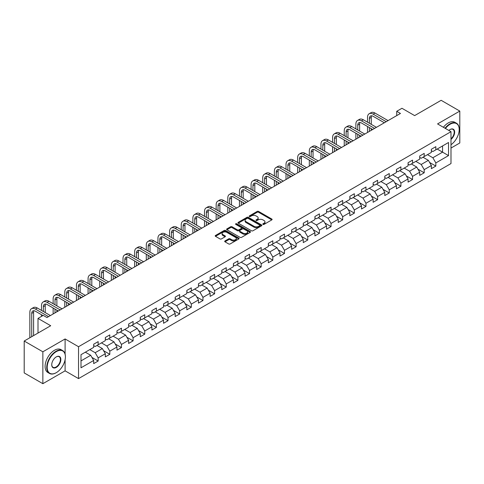 <?xml version="1.0" encoding="UTF-8"?>
<svg xmlns="http://www.w3.org/2000/svg" width="484" height="484" viewBox="0 0 484 484"><rect width="100%" height="100%" fill="white"/><g stroke="black" fill="none" stroke-linecap="round" stroke-linejoin="round"><path stroke-width="0.73" d="M262.993 224.388A0.726 0.417 0 0 0 264.022 224.388L271.802 219.893A1.035 0.599 0 0 0 272.111 219.47A1.035 0.599 0 0 0 271.802 219.046L258.619 211.435A1.035 0.599 0 0 0 257.149 211.435L249.369 215.924A0.726 0.417 0 0 0 249.157 216.221A0.726 0.417 0 0 0 249.369 216.517A0.726 0.417 0 0 0 250.391 216.517L251.402 215.937A3.315 1.912 0 0 1 256.09 215.937L257.192 216.572A3.315 1.912 0 0 1 258.16 217.927A3.315 1.912 0 0 1 257.192 219.282L256.181 219.863A0.726 0.417 0 0 0 255.969 220.159A0.726 0.417 0 0 0 256.181 220.456A0.726 0.417 0 0 0 257.21 220.456L258.214 219.869A3.315 1.912 0 0 1 262.903 219.869L264.004 220.504A3.315 1.912 0 0 1 264.972 221.86A3.315 1.912 0 0 1 264.004 223.215L262.993 223.796A0.726 0.417 0 0 0 262.782 224.092A0.726 0.417 0 0 0 262.993 224.388L262.993 223.796M224.987 240.959A1.035 0.599 0 0 0 224.685 241.383A1.035 0.599 0 0 0 224.987 241.806L228.69 243.942A1.035 0.599 0 0 0 230.154 243.942L238.8 238.951A1.035 0.599 0 0 0 239.102 238.527A1.035 0.599 0 0 0 238.8 238.104L225.611 230.487A1.035 0.599 0 0 0 224.146 230.487L215.501 235.478A1.035 0.599 0 0 0 215.198 235.902A1.035 0.599 0 0 0 215.501 236.325L219.972 238.908A1.035 0.599 0 0 0 221.436 238.908L225.133 236.773A1.035 0.599 0 0 0 225.441 236.349A1.035 0.599 0 0 0 225.133 235.926L222.918 234.643A2.771 1.597 0 0 1 222.108 233.512A2.771 1.597 0 0 1 223.82 232.036A2.771 1.597 0 0 1 226.839 232.381L235.52 237.396A2.771 1.597 0 0 1 236.331 238.527A2.771 1.597 0 0 1 234.619 240.003A2.771 1.597 0 0 1 231.6 239.659L230.154 238.824A1.035 0.599 0 0 0 228.69 238.824L224.987 240.959L224.987 241.806L228.69 239.683L228.69 238.824M450.991 148.056L459.8 142.974L459.8 111.084L441.142 100.309L414.643 115.609L401.956 108.283L396.729 111.296L400.462 113.456L46.966 317.54L43.233 315.386L38.006 318.405L38.006 333.053M65.104 354.094L65.104 338.957L42.858 351.801L24.2 341.026L50.699 325.732L38.006 318.405M65.104 338.957L78.535 346.713L450.991 131.684L450.991 163.568L78.535 378.603L78.535 346.713M459.8 111.084L437.56 123.922L450.991 131.684M251.474 230.783A1.035 0.599 0 0 0 252.938 230.783L261.584 225.792A1.035 0.599 0 0 0 261.886 225.369A1.035 0.599 0 0 0 261.584 224.945L248.395 217.334A1.035 0.599 0 0 0 246.931 217.334L238.285 222.325A1.035 0.599 0 0 0 237.983 222.749A1.035 0.599 0 0 0 238.285 223.172L251.474 230.783M236.047 224.546A0.726 0.417 0 0 1 236.785 224.649L236.785 223.783L250.192 231.527A1.035 0.599 0 0 1 250.494 231.951A1.035 0.599 0 0 1 250.192 232.368L241.546 237.36A1.035 0.599 0 0 1 240.082 237.36L226.893 229.749L230.596 227.631L230.596 226.766L226.893 228.902A1.035 0.599 0 0 0 226.591 229.325A1.035 0.599 0 0 0 226.893 229.749L226.893 228.902M230.596 227.631A1.035 0.599 0 0 1 232.06 227.631L232.06 226.766A1.035 0.599 0 0 0 230.596 226.766M232.06 226.766L237.408 229.852A1.035 0.599 0 0 0 238.872 229.852L241.328 228.436A1.035 0.599 0 0 0 241.631 228.012A1.035 0.599 0 0 0 241.328 227.589L235.756 224.376A0.726 0.417 0 0 1 235.545 224.08A0.726 0.417 0 0 1 235.992 223.693A0.726 0.417 0 0 1 236.785 223.783M42.858 351.801L42.858 383.691L24.2 372.916L24.2 341.026M91.936 357.428L98.167 361.022L98.167 357.876L105.337 353.744L105.337 356.883L109.814 354.3L109.814 351.154L116.977 347.016L116.977 350.162L121.454 347.579L121.454 344.433L128.623 340.294L128.623 343.44L133.1 340.857L133.1 337.711L140.263 333.573L140.263 336.719L144.746 334.135L144.746 330.989L151.909 326.851L151.909 329.997L156.386 327.408L156.386 324.262L163.556 320.13L163.556 323.276L168.033 320.686L168.033 317.54L175.196 313.408L175.196 316.554L179.673 313.965L179.673 310.819L186.842 306.681L186.842 309.827L191.319 307.243L191.319 304.097L198.482 299.959L198.482 303.105L202.965 300.522L202.965 297.376L210.129 293.237L210.129 296.383L214.606 293.8L214.606 290.654L221.775 286.516L221.775 289.662L226.252 287.079L226.252 283.933L233.415 279.794L233.415 282.94L237.892 280.351L237.892 277.205L245.061 273.073L245.061 276.219L249.538 273.629L249.538 270.483L256.702 266.345L256.702 269.491L261.185 266.908L261.185 263.762L268.348 259.624L268.348 262.77L272.825 260.186L272.825 257.04L279.994 252.902L279.994 256.048L284.471 253.465L284.471 250.319L291.634 246.181L291.634 249.327L296.111 246.743L296.111 243.597L303.28 239.459L303.28 242.605L307.757 240.016L307.757 236.87L314.921 232.737L314.921 235.883L319.404 233.294L319.404 230.148L326.567 226.01L326.567 229.156L331.044 226.572L331.044 223.427L338.213 219.288L338.213 222.434L342.69 219.851L342.69 216.705L349.853 212.567L349.853 215.713L354.336 213.129L354.336 209.983L361.5 205.845L361.5 208.991L365.977 206.408L365.977 203.262L373.14 199.124L373.14 202.27L377.623 199.68L377.623 196.534L384.786 192.402L384.786 195.548L389.263 192.959L389.263 189.813L396.432 185.674L396.432 188.821L400.909 186.237L400.909 183.091L408.072 178.953L408.072 182.099L412.556 179.516L412.556 176.37L419.719 172.231L419.719 175.377L424.196 172.794L424.196 169.648L431.365 165.51L431.365 168.656L435.842 166.072L435.842 162.927L448.529 155.6L448.529 142.496L442.558 145.944L442.558 152.151L448.529 155.6M98.167 361.022L93.69 363.611L93.69 360.465L81.003 367.792L81.003 354.687L93.69 347.361L93.69 344.215L98.167 341.631L98.167 344.777L105.337 340.639L105.337 337.493L109.814 334.91L109.814 338.056L116.977 333.918L116.977 330.772L121.454 328.188L121.454 331.334L128.623 327.196L128.623 324.05L133.1 321.461L133.1 324.607L140.263 320.475L140.263 317.329L144.746 314.739L144.746 317.885L151.909 313.747L151.909 310.607L156.386 308.018L156.386 311.164L163.556 307.025L163.556 303.879L168.033 301.296L168.033 304.442L175.196 300.304L175.196 297.158L179.673 294.575L179.673 297.721L186.842 293.582L186.842 290.436L191.319 287.853L191.319 290.999L198.482 286.861L198.482 283.715L202.965 281.131L202.965 284.271L210.129 280.139L210.129 276.993L214.606 274.404L214.606 277.55L221.775 273.418L221.775 270.272L226.252 267.682L226.252 270.828L233.415 266.69L233.415 263.544L237.892 260.961L237.892 264.107L245.061 259.969L245.061 256.822L249.538 254.239L249.538 257.385L256.702 253.247L256.702 250.101L261.185 247.518L261.185 250.664L268.348 246.525L268.348 243.379L272.825 240.796L272.825 243.942L279.994 239.804L279.994 236.658L284.471 234.068L284.471 237.214L291.634 233.082L291.634 229.936L296.111 227.347L296.111 230.493L303.28 226.355L303.28 223.209L307.757 220.625L307.757 223.771L314.921 219.633L314.921 216.487L319.404 213.904L319.404 217.05L326.567 212.912L326.567 209.766L331.044 207.182L331.044 210.328L338.213 206.19L338.213 203.044L342.69 200.461L342.69 203.607L349.853 199.468L349.853 196.322L354.336 193.733L354.336 196.879L361.5 192.747L361.5 189.601L365.977 187.012L365.977 190.158L373.14 186.019L373.14 182.873L377.623 180.29L377.623 183.436L384.786 179.298L384.786 176.152L389.263 173.568L389.263 176.714L396.432 172.576L396.432 169.43L400.909 166.847L400.909 169.993L408.072 165.855L408.072 162.709L412.556 160.125L412.556 163.271L419.719 159.133L419.719 155.987L424.196 153.398L424.196 156.544L431.365 152.412L431.365 149.266L435.842 146.676L435.842 149.822L448.529 142.496M96.975 345.467L102.348 348.571L95.185 352.709L89.806 349.605M93.69 345.636L95.185 346.502L98.167 344.777M95.185 352.709L98.167 357.876M102.348 348.571L105.337 353.744M108.616 338.746L113.994 341.849L106.825 345.981L101.452 342.884M105.337 338.915L106.825 339.78L109.814 338.056M106.825 345.981L109.814 351.154M113.994 341.849L116.977 347.016M120.262 332.024L125.634 335.122L118.471 339.26L113.099 336.156M116.977 332.193L118.471 333.059L121.454 331.334M118.471 339.26L121.454 344.433M125.634 335.122L128.623 340.294M131.908 325.296L137.281 328.4L130.117 332.538L124.739 329.435M128.623 325.472L130.117 326.331L133.1 324.607M130.117 332.538L133.1 337.711M137.281 328.4L140.263 333.573M143.548 318.575L148.921 321.679L141.758 325.817L136.385 322.713M140.263 318.75L141.758 319.609L144.746 317.885M141.758 325.817L144.746 330.989M148.921 321.679L151.909 326.851M155.195 311.853L160.567 314.957L153.404 319.095L148.025 315.991M151.909 312.029L153.404 312.888L156.386 311.164M153.404 319.095L156.386 324.262M160.567 314.957L163.556 320.13M166.835 305.132L172.213 308.235L165.044 312.374L159.672 309.27M163.556 305.301L165.044 306.166L168.033 304.442M165.044 312.374L168.033 317.54M172.213 308.235L175.196 313.408M178.481 298.41L183.853 301.514L176.69 305.646L171.318 302.548M175.196 298.58L176.69 299.445L179.673 297.721M176.69 305.646L179.673 310.819M183.853 301.514L186.842 306.681M190.127 291.689L195.5 294.786L188.337 298.924L182.958 295.821M186.842 291.858L188.337 292.723L191.319 290.999M188.337 298.924L191.319 304.097M195.5 294.786L198.482 299.959M201.767 284.961L207.146 288.065L199.977 292.203L194.604 289.099M198.482 285.137L199.977 285.996L202.965 284.271M199.977 292.203L202.965 297.376M207.146 288.065L210.129 293.237M213.414 278.239L218.786 281.343L211.623 285.481L206.244 282.378M210.129 278.415L211.623 279.274L214.606 277.55M211.623 285.481L214.606 290.654M218.786 281.343L221.775 286.516M225.054 271.518L230.432 274.622L223.263 278.76L217.891 275.656M221.775 271.693L223.263 272.553L226.252 270.828M223.263 278.76L226.252 283.933M230.432 274.622L233.415 279.794M236.7 264.796L242.073 267.9L234.909 272.038L229.537 268.935M233.415 264.966L234.909 265.831L237.892 264.107M234.909 272.038L237.892 277.205M242.073 267.9L245.061 273.073M248.346 258.075L253.719 261.178L246.556 265.311L241.177 262.213M245.061 258.244L246.556 259.109L249.538 257.385M246.556 265.311L249.538 270.483M253.719 261.178L256.702 266.345M259.987 251.353L265.365 254.457L258.196 258.589L252.823 255.485M256.702 251.523L258.196 252.388L261.185 250.664M258.196 258.589L261.185 263.762M265.365 254.457L268.348 259.624M271.633 244.626L277.005 247.729L269.842 251.868L264.464 248.764M268.348 244.801L269.842 245.66L272.825 243.942M269.842 251.868L272.825 257.04M277.005 247.729L279.994 252.902M283.273 237.904L288.652 241.008L281.482 245.146L276.11 242.042M279.994 238.08L281.482 238.939L284.471 237.214M281.482 245.146L284.471 250.319M288.652 241.008L291.634 246.181M294.919 231.183L300.292 234.286L293.129 238.424L287.756 235.321M291.634 231.358L293.129 232.217L296.111 230.493M293.129 238.424L296.111 243.597M300.292 234.286L303.28 239.459M306.566 224.461L311.938 227.565L304.775 231.703L299.396 228.599M303.28 224.63L304.775 225.496L307.757 223.771M304.775 231.703L307.757 236.87M311.938 227.565L314.921 232.737M318.206 217.739L323.584 220.843L316.415 224.975L311.043 221.878M314.921 217.909L316.415 218.774L319.404 217.05M316.415 224.975L319.404 230.148M323.584 220.843L326.567 226.01M329.852 211.018L335.224 214.122L328.061 218.254L322.689 215.15M326.567 211.187L328.061 212.052L331.044 210.328M328.061 218.254L331.044 223.427M335.224 214.122L338.213 219.288M341.492 204.296L346.871 207.394L339.701 211.532L334.329 208.429M338.213 204.466L339.701 205.325L342.69 203.607M339.701 211.532L342.69 216.705M346.871 207.394L349.853 212.567M353.139 197.569L358.511 200.672L351.348 204.811L345.975 201.707M349.853 197.744L351.348 198.603L354.336 196.879M351.348 204.811L354.336 209.983M358.511 200.672L361.5 205.845M364.785 190.847L370.157 193.951L362.994 198.089L357.615 194.985M361.5 191.023L362.994 191.882L365.977 190.158M362.994 198.089L365.977 203.262M370.157 193.951L373.14 199.124M376.425 184.126L381.803 187.229L374.634 191.368L369.262 188.264M373.14 184.301L374.634 185.16L377.623 183.436M374.634 191.368L377.623 196.534M381.803 187.229L384.786 192.402M388.071 177.404L393.444 180.508L386.28 184.646L380.908 181.542M384.786 177.574L386.28 178.439L389.263 176.714M386.28 184.646L389.263 189.813M393.444 180.508L396.432 185.674M399.717 170.683L405.09 173.786L397.921 177.918L392.548 174.821M396.432 170.852L397.921 171.717L400.909 169.993M397.921 177.918L400.909 183.091M405.09 173.786L408.072 178.953M411.358 163.961L416.73 167.059L409.567 171.197L404.194 168.093M408.072 164.13L409.567 164.996L412.556 163.271M409.567 171.197L412.556 176.37M416.73 167.059L419.719 172.231M423.004 157.233L428.376 160.337L421.213 164.475L415.835 161.372M419.719 157.409L421.213 158.268L424.196 156.544M421.213 164.475L424.196 169.648M428.376 160.337L431.365 165.51M437.185 149.048L442.558 152.151L432.853 157.754L427.481 154.65M431.365 150.687L432.853 151.546L435.842 149.822M432.853 157.754L435.842 162.927M42.858 383.691L65.104 370.847L78.535 378.603M396.729 111.296L396.729 115.609M81.003 360.895L90.702 355.292L85.329 352.189M90.702 355.292L93.69 360.465M429.611 162.473L435.842 166.072M417.964 169.194L424.196 172.794M406.318 175.916L412.556 179.516M394.678 182.637L400.909 186.237M383.032 189.359L389.263 192.959M371.391 196.087L377.623 199.68M359.745 202.808L365.977 206.408M348.099 209.53L354.336 213.129M336.459 216.251L342.69 219.851M324.812 222.973L331.044 226.572M313.172 229.694L319.404 233.294M301.526 236.422L307.757 240.016M289.88 243.143L296.111 246.743M278.239 249.865L284.471 253.465M266.593 256.587L272.825 260.186M254.953 263.308L261.185 266.908M243.307 270.03L249.538 273.629M231.661 276.757L237.892 280.351M220.02 283.479L226.252 287.079M208.374 290.2L214.606 293.8M196.728 296.922L202.965 300.522M185.088 303.643L191.319 307.243M173.441 310.365L179.673 313.965M161.801 317.093L168.033 320.686M150.155 323.814L156.386 327.408M138.509 330.536L144.746 334.135M126.868 337.257L133.1 340.857M115.222 343.979L121.454 347.579M103.582 350.7L109.814 354.3M65.104 370.847L65.104 359.727M263.284 224.491L264.004 224.074A3.315 1.912 0 0 0 264.972 222.725L264.972 221.86M258.16 217.927L258.16 218.786A3.315 1.912 0 0 1 257.192 220.141L256.472 220.553M271.802 219.046L271.802 219.893L258.619 212.294A1.035 0.599 0 0 0 257.149 212.294L249.659 216.62M261.572 225.804L248.395 218.193A1.035 0.599 0 0 0 246.931 218.193L238.297 223.178M259.751 225.665A0.726 0.417 0 0 0 259.962 225.369A0.726 0.417 0 0 0 259.751 225.072L248.177 218.393A0.726 0.417 0 0 0 247.149 218.393L246.09 219.004A3.315 1.912 0 0 0 245.116 220.359A3.315 1.912 0 0 0 246.09 221.714L254.003 226.282A3.315 1.912 0 0 0 258.692 226.282L259.751 225.665L259.751 226.53A0.726 0.417 0 0 0 259.962 226.234L259.962 225.369M245.116 220.359L245.116 221.218A3.315 1.912 0 0 0 246.09 222.573L246.09 221.714M259.751 226.53L258.692 227.141A3.315 1.912 0 0 1 254.003 227.141L246.09 222.573M232.06 227.631L237.408 230.717A1.035 0.599 0 0 0 238.872 230.717L241.328 229.301A1.035 0.599 0 0 0 241.631 228.878L241.631 228.012M236.785 224.649L250.18 232.381M242.956 233.058A2.771 1.597 0 0 0 245.975 233.403A2.771 1.597 0 0 0 247.687 231.927A2.771 1.597 0 0 0 246.876 230.795L243.815 229.029A1.035 0.599 0 0 0 242.351 229.029L239.901 230.444A1.035 0.599 0 0 0 239.592 230.868A1.035 0.599 0 0 0 239.901 231.292L242.956 233.058L242.956 233.923A2.771 1.597 0 0 0 245.975 234.268A2.771 1.597 0 0 0 247.687 232.786L247.687 231.927M239.592 230.868L239.592 231.733A1.035 0.599 0 0 0 239.901 232.157L239.901 231.292M242.956 233.923L239.901 232.157M236.331 238.527L236.331 239.386A2.771 1.597 0 0 1 234.619 240.869A2.771 1.597 0 0 1 231.6 240.518L230.154 239.683A1.035 0.599 0 0 0 228.69 239.683M222.108 233.512L222.108 234.377A2.771 1.597 0 0 0 222.918 235.508L222.918 234.643M225.133 235.926L225.133 236.773L222.918 235.508M238.8 238.104L238.8 238.951L225.611 231.352A1.035 0.599 0 0 0 224.146 231.352L215.513 236.331M367.531 122.192L367.531 117.364A7.919 4.574 60 0 1 369.171 113.74L371.034 112.663A7.919 4.574 60 0 1 374.991 113.056L388.071 120.607M369.171 113.74A7.919 4.574 60 0 1 373.128 114.133L386.202 121.684M384.338 122.761L373.128 116.287A5.276 3.049 -120 0 0 370.49 116.027A5.276 3.049 -120 0 0 369.395 118.441L369.395 123.269M371.591 115.785A5.276 3.049 -120 0 0 371.264 117.364L371.264 124.346M369.395 127.576L369.395 131.388M371.264 128.659L371.264 130.311M367.531 132.465L367.531 126.499M450.991 144.728A12.88 7.435 120 0 0 459.201 129.524A12.88 7.435 120 0 0 450.096 124.267A12.88 7.435 120 0 0 445.419 128.466M445.032 128.242A13.195 7.617 -60 0 1 449.872 123.88A13.195 7.617 -60 0 1 456.472 123.226A13.195 7.617 -60 0 1 459.201 129.27A13.195 7.617 -60 0 1 459.201 129.397M448.849 130.444A6.437 3.715 -60 0 1 450.096 129.524L450.096 129.524A6.437 3.715 -60 0 1 454.627 131.648A6.437 3.715 -60 0 1 450.991 139.422M443.392 127.292A13.195 7.617 -60 0 1 448.232 122.936A13.195 7.617 -60 0 1 454.827 122.283L456.472 123.226M450.991 138.835A6.123 3.533 120 0 0 454.053 133.536A6.123 3.533 120 0 0 452.933 129.355A6.123 3.533 120 0 0 449.981 129.597M56.071 372.789L56.295 372.656A12.88 7.435 120 0 0 65.4 356.883A12.88 7.435 120 0 0 56.295 351.626A12.88 7.435 120 0 0 47.19 367.398A12.88 7.435 120 0 0 56.295 372.656L56.071 372.789A13.195 7.617 -60 0 1 49.477 373.442A13.195 7.617 -60 0 1 47.45 362.867A13.195 7.617 -60 0 1 56.071 351.239A13.195 7.617 -60 0 1 62.666 350.585A13.195 7.617 -60 0 1 65.4 356.629A13.195 7.617 -60 0 1 65.4 356.756M56.295 367.398A6.437 3.715 -60 0 1 51.74 364.773A6.437 3.715 -60 0 1 56.295 356.883L56.295 356.883A6.437 3.715 -60 0 1 60.851 359.515A6.437 3.715 -60 0 1 56.295 367.398M51.746 364.64A6.123 3.533 120 0 0 53.01 367.314A6.123 3.533 120 0 0 56.071 367.011A6.123 3.533 120 0 0 60.07 361.621A6.123 3.533 120 0 0 59.133 356.714A6.123 3.533 120 0 0 56.18 356.956M49.477 373.442L47.831 372.492A13.195 7.617 -60 0 1 45.811 361.923A13.195 7.617 -60 0 1 54.432 350.295A13.195 7.617 -60 0 1 61.026 349.642L62.666 350.585M355.885 128.913L355.885 124.092A7.919 4.574 60 0 1 357.525 120.462L359.394 119.385A7.919 4.574 60 0 1 363.351 119.778L376.425 127.328M357.525 120.462A7.919 4.574 60 0 1 361.481 120.855L374.562 128.405M372.692 129.482L361.481 123.009A5.276 3.049 -120 0 0 358.844 122.748A5.276 3.049 -120 0 0 357.755 125.168L357.755 129.99M359.951 122.506A5.276 3.049 -120 0 0 359.618 124.092L359.618 131.067M357.755 134.304L357.755 138.109M359.618 135.381L359.618 137.032M355.885 139.186L355.885 133.227M344.245 135.635L344.245 130.813A7.919 4.574 60 0 1 345.885 127.189L347.748 126.112A7.919 4.574 60 0 1 351.705 126.499L364.785 134.05M345.885 127.189A7.919 4.574 60 0 1 349.841 127.576L362.915 135.127M361.052 136.204L349.841 129.736A5.276 3.049 -120 0 0 347.203 129.47A5.276 3.049 -120 0 0 346.108 131.89L346.108 136.712M348.305 129.228A5.276 3.049 -120 0 0 347.972 130.813L347.972 137.795M346.108 141.025L346.108 144.831M347.972 142.102L347.972 143.754M344.245 145.908L344.245 139.949M332.599 142.363L332.599 137.535A7.919 4.574 60 0 1 334.238 133.911L336.102 132.834A7.919 4.574 60 0 1 340.064 133.227L353.139 140.771M334.238 133.911A7.919 4.574 60 0 1 338.195 134.304L351.275 141.854M349.406 142.931L338.195 136.458A5.276 3.049 -120 0 0 335.557 136.198A5.276 3.049 -120 0 0 334.462 138.612L334.462 143.439M336.658 135.95A5.276 3.049 -120 0 0 336.332 137.535L336.332 144.516M334.462 147.747L334.462 151.559M336.332 148.824L336.332 150.482M332.599 152.635L332.599 146.67M320.952 149.084L320.952 144.256A7.919 4.574 60 0 1 322.592 140.632L324.461 139.555A7.919 4.574 60 0 1 328.418 139.949L341.492 147.499M322.592 140.632A7.919 4.574 60 0 1 326.555 141.025L339.629 148.576M337.765 149.653L326.555 143.179A5.276 3.049 -120 0 0 323.911 142.919A5.276 3.049 -120 0 0 322.822 145.333L322.822 150.161M325.018 142.671A5.276 3.049 -120 0 0 324.685 144.256L324.685 151.238M322.822 154.469L322.822 158.28M324.685 155.546L324.685 157.203M320.952 159.357L320.952 153.392M309.312 155.806L309.312 150.978A7.919 4.574 60 0 1 310.952 147.354L312.815 146.277A7.919 4.574 60 0 1 316.772 146.67L329.852 154.221M310.952 147.354A7.919 4.574 60 0 1 314.909 147.747L327.983 155.297M326.119 156.374L314.909 149.901A5.276 3.049 -120 0 0 312.271 149.641A5.276 3.049 -120 0 0 311.176 152.055L311.176 156.883M313.372 149.399A5.276 3.049 -120 0 0 313.045 150.978L313.045 157.959M311.176 161.19L311.176 165.002M313.045 162.267L313.045 163.925M309.312 166.079L309.312 160.113M297.666 162.527L297.666 157.699A7.919 4.574 60 0 1 299.306 154.075L301.175 152.998A7.919 4.574 60 0 1 305.132 153.392L318.206 160.942M299.306 154.075A7.919 4.574 60 0 1 303.262 154.469L316.342 162.019M314.473 163.096L303.262 156.622A5.276 3.049 -120 0 0 300.624 156.362A5.276 3.049 -120 0 0 299.536 158.776L299.536 163.604M301.732 156.12A5.276 3.049 -120 0 0 301.399 157.699L301.399 164.681M299.536 167.912L299.536 171.723M301.399 168.989L301.399 170.646M297.666 172.8L297.666 166.835M286.02 169.249L286.02 164.421A7.919 4.574 60 0 1 287.665 160.797L289.529 159.72A7.919 4.574 60 0 1 293.486 160.113L306.566 167.664M287.665 160.797A7.919 4.574 60 0 1 291.622 161.19L304.696 168.741M302.833 169.817L291.622 163.344A5.276 3.049 -120 0 0 288.984 163.084A5.276 3.049 -120 0 0 287.889 165.504L287.889 170.326M290.085 162.842A5.276 3.049 -120 0 0 289.753 164.421L289.753 171.403M287.889 174.639L287.889 178.445M289.753 175.716L289.753 177.368M286.02 179.522L286.02 173.562M274.38 175.97L274.38 171.148A7.919 4.574 60 0 1 276.019 167.524L277.883 166.448A7.919 4.574 60 0 1 281.845 166.835L294.919 174.385M276.019 167.524A7.919 4.574 60 0 1 279.976 167.912L293.056 175.462M291.187 176.539L279.976 170.072A5.276 3.049 -120 0 0 277.338 169.805A5.276 3.049 -120 0 0 276.243 172.225L276.243 177.047M278.439 169.563A5.276 3.049 -120 0 0 278.112 171.148L278.112 178.13M276.243 181.361L276.243 185.166M278.112 182.438L278.112 184.089M274.38 186.243L274.38 180.284M262.733 182.698L262.733 177.87A7.919 4.574 60 0 1 264.373 174.246L266.242 173.169A7.919 4.574 60 0 1 270.199 173.562L283.273 181.107M264.373 174.246A7.919 4.574 60 0 1 268.336 174.639L281.41 182.184M279.546 183.267L268.336 176.793A5.276 3.049 -120 0 0 265.692 176.533A5.276 3.049 -120 0 0 264.603 178.947L264.603 183.775M266.799 176.285A5.276 3.049 -120 0 0 266.466 177.87L266.466 184.852M264.603 188.082L264.603 191.894M266.466 189.159L266.466 190.811M262.733 192.971L262.733 187.006M251.093 189.419L251.093 184.592A7.919 4.574 60 0 1 252.733 180.968L254.596 179.891A7.919 4.574 60 0 1 258.553 180.284L271.633 187.834M252.733 180.968A7.919 4.574 60 0 1 256.689 181.361L269.763 188.911M267.9 189.988L256.689 183.515A5.276 3.049 -120 0 0 254.052 183.254A5.276 3.049 -120 0 0 252.957 185.668L252.957 190.496M255.153 183.006A5.276 3.049 -120 0 0 254.826 184.592L254.826 191.573M252.957 194.804L252.957 198.615M254.826 195.881L254.826 197.539M251.093 199.692L251.093 193.727M239.447 196.141L239.447 191.313A7.919 4.574 60 0 1 241.086 187.689L242.956 186.612A7.919 4.574 60 0 1 246.913 187.006L259.987 194.556M241.086 187.689A7.919 4.574 60 0 1 245.043 188.082L258.123 195.633M256.254 196.71L245.043 190.236A5.276 3.049 -120 0 0 242.405 189.976A5.276 3.049 -120 0 0 241.31 192.39L241.31 197.218M243.512 189.734A5.276 3.049 -120 0 0 243.18 191.313L243.18 198.295M241.31 201.525L241.31 205.337M243.18 202.602L243.18 204.26M239.447 206.414L239.447 200.449M227.801 202.863L227.801 198.035A7.919 4.574 60 0 1 229.44 194.411L231.31 193.334A7.919 4.574 60 0 1 235.266 193.727L248.346 201.277M229.44 194.411A7.919 4.574 60 0 1 233.403 194.804L246.477 202.354M244.614 203.431L233.403 196.958A5.276 3.049 -120 0 0 230.765 196.698A5.276 3.049 -120 0 0 229.67 199.112L229.67 203.939M231.866 196.456A5.276 3.049 -120 0 0 231.533 198.035L231.533 205.016M229.67 208.247L229.67 212.059M231.533 209.324L231.533 210.982M227.801 213.135L227.801 207.17M216.16 209.584L216.16 204.756A7.919 4.574 60 0 1 217.8 201.132L219.663 200.055A7.919 4.574 60 0 1 223.626 200.449L236.7 207.999M217.8 201.132A7.919 4.574 60 0 1 221.757 201.525L234.837 209.076M232.967 210.153L221.757 203.679A5.276 3.049 -120 0 0 219.119 203.419A5.276 3.049 -120 0 0 218.024 205.839L218.024 210.661M220.22 203.177A5.276 3.049 -120 0 0 219.893 204.756L219.893 211.738M218.024 214.975L218.024 218.78M219.893 216.052L219.893 217.703M216.16 219.857L216.16 213.892M204.514 216.306L204.514 211.484A7.919 4.574 60 0 1 206.154 207.86L208.023 206.777A7.919 4.574 60 0 1 211.98 207.17L225.054 214.721M206.154 207.86A7.919 4.574 60 0 1 210.117 208.247L223.191 215.797M221.327 216.874L210.117 210.407A5.276 3.049 -120 0 0 207.473 210.141A5.276 3.049 -120 0 0 206.384 212.561L206.384 217.383M208.58 209.899A5.276 3.049 -120 0 0 208.247 211.484L208.247 218.459M206.384 221.696L206.384 225.502M208.247 222.773L208.247 224.425M204.514 226.579L204.514 220.619M192.874 223.033L192.874 218.205A7.919 4.574 60 0 1 194.514 214.581L196.377 213.504A7.919 4.574 60 0 1 200.334 213.892L213.414 221.442M194.514 214.581A7.919 4.574 60 0 1 198.47 214.975L211.544 222.519M209.681 223.602L198.47 217.128A5.276 3.049 -120 0 0 195.832 216.862A5.276 3.049 -120 0 0 194.737 219.282L194.737 224.11M196.934 216.62A5.276 3.049 -120 0 0 196.607 218.205L196.607 225.187M194.737 228.418L194.737 232.229M196.607 229.495L196.607 231.146M192.874 233.306L192.874 227.341M181.228 229.755L181.228 224.927A7.919 4.574 60 0 1 182.867 221.303L184.731 220.226A7.919 4.574 60 0 1 188.693 220.619L201.767 228.17M182.867 221.303A7.919 4.574 60 0 1 186.824 221.696L199.904 229.247M198.035 230.323L186.824 223.85A5.276 3.049 -120 0 0 184.186 223.59A5.276 3.049 -120 0 0 183.091 226.004L183.091 230.832M185.293 223.342A5.276 3.049 -120 0 0 184.961 224.927L184.961 231.909M183.091 235.139L183.091 238.951M184.961 236.216L184.961 237.874M181.228 240.028L181.228 234.062M169.582 236.476L169.582 231.648A7.919 4.574 60 0 1 171.221 228.024L173.091 226.948A7.919 4.574 60 0 1 177.047 227.341L190.127 234.891M171.221 228.024A7.919 4.574 60 0 1 175.184 228.418L188.258 235.968M186.394 237.045L175.184 230.572A5.276 3.049 -120 0 0 172.546 230.311A5.276 3.049 -120 0 0 171.451 232.725L171.451 237.553M173.647 230.069A5.276 3.049 -120 0 0 173.314 231.648L173.314 238.63M171.451 241.861L171.451 245.672M173.314 242.938L173.314 244.595M169.582 246.749L169.582 240.784M157.941 243.198L157.941 238.37A7.919 4.574 60 0 1 159.581 234.746L161.444 233.669A7.919 4.574 60 0 1 165.407 234.062L178.481 241.613M159.581 234.746A7.919 4.574 60 0 1 163.538 235.139L176.618 242.69M174.748 243.767L163.538 237.293A5.276 3.049 -120 0 0 160.9 237.033A5.276 3.049 -120 0 0 159.805 239.447L159.805 244.275M162.001 236.791A5.276 3.049 -120 0 0 161.674 238.37L161.674 245.352M159.805 248.582L159.805 252.394M161.674 249.659L161.674 251.317M157.941 253.471L157.941 247.506M146.295 249.919L146.295 245.092A7.919 4.574 60 0 1 147.935 241.468L149.804 240.391A7.919 4.574 60 0 1 153.761 240.784L166.835 248.334M147.935 241.468A7.919 4.574 60 0 1 151.897 241.861L164.971 249.411M163.108 250.488L151.897 244.015A5.276 3.049 -120 0 0 149.254 243.754A5.276 3.049 -120 0 0 148.165 246.168L148.165 250.996M150.361 243.512A5.276 3.049 -120 0 0 150.028 245.092L150.028 252.073M148.165 255.31L148.165 259.115M150.028 256.387L150.028 258.039M146.295 260.192L146.295 254.227M134.655 256.641L134.655 251.819A7.919 4.574 60 0 1 136.294 248.195L138.158 247.112A7.919 4.574 60 0 1 142.114 247.506L155.195 255.056M136.294 248.195A7.919 4.574 60 0 1 140.251 248.582L153.325 256.133M151.462 257.21L140.251 250.736A5.276 3.049 -120 0 0 137.613 250.476A5.276 3.049 -120 0 0 136.518 252.896L136.518 257.718M138.714 250.234A5.276 3.049 -120 0 0 138.382 251.819L138.382 258.795M136.518 262.032L136.518 265.837M138.382 263.108L138.382 264.76M134.655 266.914L134.655 260.955M123.009 263.363L123.009 258.541A7.919 4.574 60 0 1 124.648 254.917L126.512 253.84A7.919 4.574 60 0 1 130.474 254.227L143.548 261.777M124.648 254.917A7.919 4.574 60 0 1 128.605 255.31L141.685 262.854M139.815 263.931L128.605 257.464A5.276 3.049 -120 0 0 125.967 257.198A5.276 3.049 -120 0 0 124.872 259.618L124.872 264.445M127.074 256.956A5.276 3.049 -120 0 0 126.741 258.541L126.741 265.522M124.872 268.753L124.872 272.559M126.741 269.83L126.741 271.482M123.009 273.642L123.009 267.676M111.362 270.09L111.362 265.262A7.919 4.574 60 0 1 113.002 261.638L114.871 260.561A7.919 4.574 60 0 1 118.828 260.955L131.908 268.505M113.002 261.638A7.919 4.574 60 0 1 116.965 262.032L130.039 269.582M128.175 270.659L116.965 264.185A5.276 3.049 -120 0 0 114.327 263.925A5.276 3.049 -120 0 0 113.232 266.339L113.232 271.167M115.428 263.677A5.276 3.049 -120 0 0 115.095 265.262L115.095 272.244M113.232 275.475L113.232 279.286M115.095 276.552L115.095 278.209M111.362 280.363L111.362 274.398M99.722 276.812L99.722 271.984A7.919 4.574 60 0 1 101.362 268.36L103.225 267.283A7.919 4.574 60 0 1 107.188 267.676L120.262 275.227M101.362 268.36A7.919 4.574 60 0 1 105.318 268.753L118.398 276.303M116.529 277.38L105.318 270.907A5.276 3.049 -120 0 0 102.681 270.647A5.276 3.049 -120 0 0 101.586 273.061L101.586 277.889M103.782 270.405A5.276 3.049 -120 0 0 103.455 271.984L103.455 278.966M101.586 282.196L101.586 286.008M103.455 283.273L103.455 284.931M99.722 287.085L99.722 281.119M88.076 283.533L88.076 278.705A7.919 4.574 60 0 1 89.715 275.081L91.585 274.004A7.919 4.574 60 0 1 95.542 274.398L108.616 281.948M89.715 275.081A7.919 4.574 60 0 1 93.672 275.475L106.752 283.025M104.889 284.102L93.672 277.628A5.276 3.049 -120 0 0 91.034 277.368A5.276 3.049 -120 0 0 89.945 279.782L89.945 284.61M92.142 277.126A5.276 3.049 -120 0 0 91.809 278.705L91.809 285.687M89.945 288.918L89.945 292.729M91.809 289.995L91.809 291.652M88.076 293.806L88.076 287.841M76.436 290.255L76.436 285.427A7.919 4.574 60 0 1 78.075 281.803L79.939 280.726A7.919 4.574 60 0 1 83.895 281.119L96.975 288.67M78.075 281.803A7.919 4.574 60 0 1 82.032 282.196L95.106 289.747M93.243 290.823L82.032 284.35A5.276 3.049 -120 0 0 79.394 284.09A5.276 3.049 -120 0 0 78.299 286.504L78.299 291.332M80.495 283.848A5.276 3.049 -120 0 0 80.162 285.427L80.162 292.409M78.299 295.639L78.299 299.451M80.162 296.722L80.162 298.374M76.436 300.528L76.436 294.562M64.789 296.976L64.789 292.154A7.919 4.574 60 0 1 66.429 288.531L68.292 287.448A7.919 4.574 60 0 1 72.255 287.841L85.329 295.391M66.429 288.531A7.919 4.574 60 0 1 70.386 288.918L83.466 296.468M81.596 297.545L70.386 291.072A5.276 3.049 -120 0 0 67.748 290.811A5.276 3.049 -120 0 0 66.653 293.231L66.653 298.053M68.849 290.569A5.276 3.049 -120 0 0 68.522 292.154L68.522 299.13M66.653 302.367L66.653 306.172M68.522 303.444L68.522 305.095M64.789 307.249L64.789 301.29M53.143 303.698L53.143 298.876A7.919 4.574 60 0 1 54.783 295.252L56.652 294.175A7.919 4.574 60 0 1 60.609 294.562L73.689 302.113M54.783 295.252A7.919 4.574 60 0 1 58.745 295.639L71.82 303.19M69.956 304.267L58.745 297.799A5.276 3.049 -120 0 0 56.102 297.533A5.276 3.049 -120 0 0 55.013 299.953L55.013 304.781M57.209 297.291A5.276 3.049 -120 0 0 56.876 298.876L56.876 305.858M55.013 309.088L55.013 312.894M56.876 310.165L56.876 311.817M53.143 313.977L53.143 308.012M41.503 310.425L41.503 305.598A7.919 4.574 60 0 1 43.143 301.974L45.006 300.897A7.919 4.574 60 0 1 48.963 301.29L62.043 308.834M43.143 301.974A7.919 4.574 60 0 1 47.099 302.367L60.179 309.917M58.31 310.994L47.099 304.521A5.276 3.049 -120 0 0 44.461 304.261A5.276 3.049 -120 0 0 43.366 306.674L43.366 311.502M45.563 304.012A5.276 3.049 -120 0 0 45.236 305.598L45.236 312.579M41.503 316.385L41.503 314.733M29.857 337.759L29.857 312.319A7.919 4.574 60 0 1 31.496 308.695L33.366 307.618A7.919 4.574 60 0 1 37.322 308.012L50.396 315.562M31.496 308.695A7.919 4.574 60 0 1 35.453 309.088L48.533 316.639M42.937 315.562L35.453 311.242A5.276 3.049 -120 0 0 32.815 310.982A5.276 3.049 -120 0 0 31.726 313.396L31.726 336.683M33.922 310.734A5.276 3.049 -120 0 0 33.59 312.319L33.59 335.606M264.004 224.074L264.004 223.215M256.181 220.456L256.181 219.863M257.192 220.141L257.192 219.282M249.369 216.517L249.369 215.924M257.149 212.294L257.149 211.435M258.619 212.294L258.619 211.435M238.285 223.172L238.285 222.325M246.931 218.193L246.931 217.334M248.395 218.193L248.395 217.334M261.584 225.792L261.584 224.945M254.003 227.141L254.003 226.282M258.692 227.141L258.692 226.282M237.408 230.717L237.408 229.852M238.872 230.717L238.872 229.852M241.328 229.301L241.328 228.436M250.192 232.368L250.192 231.527M230.154 239.683L230.154 238.824M231.6 240.518L231.6 239.659M215.501 236.325L215.501 235.478M224.146 231.352L224.146 230.487M225.611 231.352L225.611 230.487M374.991 113.056L373.128 114.133M371.264 117.364L369.395 118.441M363.351 119.778L361.481 120.855M359.618 124.092L357.755 125.168M351.705 126.499L349.841 127.576M347.972 130.813L346.108 131.89M340.064 133.227L338.195 134.304M336.332 137.535L334.462 138.612M328.418 139.949L326.555 141.025M324.685 144.256L322.822 145.333M316.772 146.67L314.909 147.747M313.045 150.978L311.176 152.055M305.132 153.392L303.262 154.469M301.399 157.699L299.536 158.776M293.486 160.113L291.622 161.19M289.753 164.421L287.889 165.504M281.845 166.835L279.976 167.912M278.112 171.148L276.243 172.225M270.199 173.562L268.336 174.639M266.466 177.87L264.603 178.947M258.553 180.284L256.689 181.361M254.826 184.592L252.957 185.668M246.913 187.006L245.043 188.082M243.18 191.313L241.31 192.39M235.266 193.727L233.403 194.804M231.533 198.035L229.67 199.112M223.626 200.449L221.757 201.525M219.893 204.756L218.024 205.839M211.98 207.17L210.117 208.247M208.247 211.484L206.384 212.561M200.334 213.892L198.47 214.975M196.607 218.205L194.737 219.282M188.693 220.619L186.824 221.696M184.961 224.927L183.091 226.004M177.047 227.341L175.184 228.418M173.314 231.648L171.451 232.725M165.407 234.062L163.538 235.139M161.674 238.37L159.805 239.447M153.761 240.784L151.897 241.861M150.028 245.092L148.165 246.168M142.114 247.506L140.251 248.582M138.382 251.819L136.518 252.896M130.474 254.227L128.605 255.31M126.741 258.541L124.872 259.618M118.828 260.955L116.965 262.032M115.095 265.262L113.232 266.339M107.188 267.676L105.318 268.753M103.455 271.984L101.586 273.061M95.542 274.398L93.672 275.475M91.809 278.705L89.945 279.782M83.895 281.119L82.032 282.196M80.162 285.427L78.299 286.504M72.255 287.841L70.386 288.918M68.522 292.154L66.653 293.231M60.609 294.562L58.745 295.639M56.876 298.876L55.013 299.953M48.963 301.29L47.099 302.367M45.236 305.598L43.366 306.674M37.322 308.012L35.453 309.088M33.59 312.319L31.726 313.396"/></g></svg>
